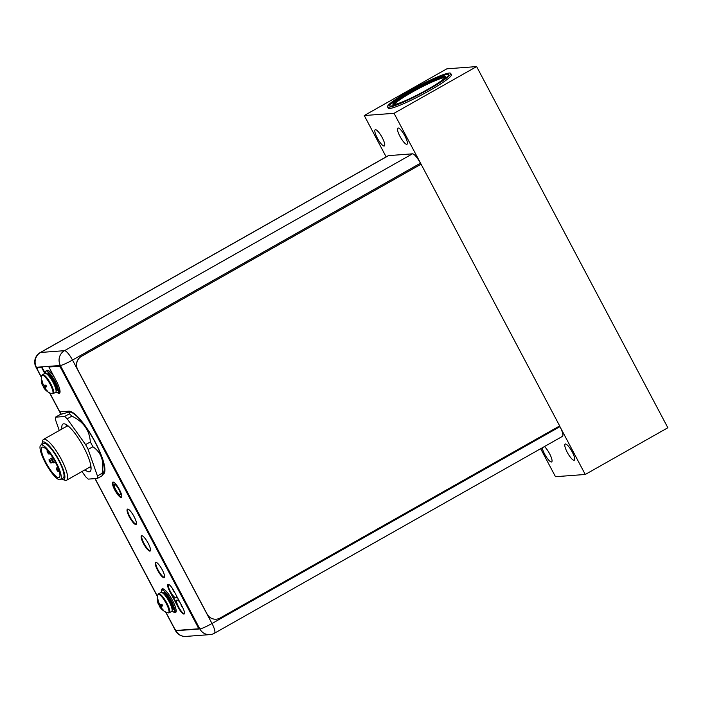 <?xml version="1.0" encoding="UTF-8"?>
<svg xmlns="http://www.w3.org/2000/svg" width="703" height="703" viewBox="0 0 703 703"><rect width="100%" height="100%" fill="white"/><g stroke="black" fill="none" stroke-linecap="round" stroke-linejoin="round"><path stroke-width="1.05" d="M175.328 629.642L175.908 630.74A10.923 1.204 152.1 0 1 175.478 630.635A10.923 10.923 0 0 0 185.944 636.417A10.923 10.527 -94.3 0 1 175.908 630.74L199.854 628.939A10.923 10.527 85.7 0 0 209.898 634.616A10.923 10.923 0 0 0 214.459 633.227A10.923 2.663 -119.5 0 0 211.99 623.508A10.923 1.204 152.1 0 1 199.854 628.939L60.361 365.481L36.415 367.282A10.923 10.527 -94.3 0 1 40.554 352.467L64.509 350.674A10.923 10.527 85.7 0 0 60.361 365.481A10.923 1.204 -27.9 0 0 72.497 360.05A10.923 2.663 -119.5 0 0 64.509 350.674L412.468 153.825A10.923 2.663 60.5 0 1 420.456 163.21L420.992 164.212L81.416 356.307A9.93 9.57 -94.3 0 0 77.646 369.778L206.981 614.035A9.93 9.57 -94.3 0 0 216.111 619.202A9.93 9.57 -94.3 0 0 216.164 619.194M412.468 153.825L388.513 155.627A10.923 2.663 60.5 0 0 388.214 155.714L40.256 352.555A10.923 10.923 0 0 0 35.985 367.177A10.923 1.204 -27.9 0 0 36.415 367.282L37.206 368.767M420.456 163.21L72.497 360.05L211.99 623.508L559.948 426.659A10.923 2.663 60.5 0 1 562.418 436.387L214.459 633.227M559.948 426.659L585.265 474.472L555.484 476.704L540.66 448.699M176.207 595.248A7.751 1.889 60.5 0 1 176.154 597.84A7.751 1.889 60.5 0 1 175.935 597.902A7.751 1.889 60.5 0 1 170.477 591.636A7.751 1.889 60.5 0 1 168.518 584.351M184.467 613.543A7.751 1.889 60.5 0 1 184.256 613.605A7.751 1.889 60.5 0 1 178.79 607.339A7.751 1.889 60.5 0 1 176.84 600.054A7.751 1.889 60.5 0 1 177.051 599.993A7.751 1.889 60.5 0 1 179.994 602.401M127.972 509.113A8.541 2.083 -119.5 0 0 127.946 509.121A8.541 2.083 -119.5 0 0 130.108 517.162A8.541 2.083 -119.5 0 0 136.127 524.06A8.541 2.083 -119.5 0 0 136.364 523.99A8.541 2.083 -119.5 0 0 136.382 523.981M142.059 535.721A8.541 2.083 -119.5 0 0 142.041 535.73A8.541 2.083 -119.5 0 0 144.194 543.762A8.541 2.083 -119.5 0 0 150.214 550.669A8.541 2.083 -119.5 0 0 150.451 550.598A8.541 2.083 -119.5 0 0 150.468 550.59M156.145 562.33A8.541 2.083 -119.5 0 0 156.128 562.338A8.541 2.083 -119.5 0 0 158.289 570.37A8.541 2.083 -119.5 0 0 164.3 577.277A8.541 2.083 -119.5 0 0 164.537 577.207A8.541 2.083 -119.5 0 0 164.555 577.198M121.742 496.959A8.541 2.083 60.5 0 1 121.724 496.977A8.541 2.083 60.5 0 1 121.487 497.039A8.541 2.083 60.5 0 1 115.477 490.14A8.541 2.083 60.5 0 1 113.315 482.109A8.541 2.083 60.5 0 1 113.332 482.091M388.513 155.627L40.554 352.467A10.923 2.663 -119.5 0 0 40.256 352.555M364.259 115.538L446.853 68.824L476.625 66.583L394.04 113.306L364.259 115.538L386.149 156.883M387.52 106.838L388.214 108.148A35.756 3.946 -27.9 0 0 429.34 90.705A35.756 3.946 -27.9 0 0 451.414 74.685L450.72 73.376A35.756 3.946 -27.9 0 0 409.594 90.828A35.756 3.946 -27.9 0 0 387.52 106.838A35.756 3.946 -27.9 0 0 428.645 89.395A35.756 3.946 -27.9 0 0 450.72 73.376M394.04 113.306L421.097 164.203L81.522 356.298A9.93 9.57 85.7 0 0 77.752 369.769L207.086 614.035A9.93 9.57 85.7 0 0 220.092 618.016L559.667 425.913L421.097 164.203M384.102 146.022A9.288 2.258 -119.5 0 0 384.356 145.952A9.288 2.258 -119.5 0 0 382.01 137.217A9.288 2.258 -119.5 0 0 375.464 129.712A9.288 2.258 -119.5 0 0 375.209 129.783A9.288 2.258 -119.5 0 0 377.564 138.517A9.288 2.258 -119.5 0 0 384.102 146.022M406.756 144.326A9.288 2.258 -119.5 0 0 407.011 144.247A9.288 2.258 -119.5 0 0 404.664 135.521A9.288 2.258 -119.5 0 0 398.118 128.008A9.288 2.258 -119.5 0 0 397.872 128.087A9.288 2.258 -119.5 0 0 400.218 136.821A9.288 2.258 -119.5 0 0 406.756 144.326M544.438 446.563A9.288 2.258 60.5 0 1 550.326 455.184A9.288 2.258 60.5 0 1 551.653 461.924A9.288 2.258 60.5 0 1 551.398 461.994A9.288 2.258 60.5 0 1 546.284 456.88A9.288 2.258 60.5 0 1 542.206 447.829M565.423 443.988A9.288 2.258 60.5 0 1 571.961 451.493A9.288 2.258 60.5 0 1 574.316 460.228A9.288 2.258 60.5 0 1 574.061 460.298A9.288 2.258 60.5 0 1 567.514 452.794A9.288 2.258 60.5 0 1 565.168 444.059A9.288 2.258 60.5 0 1 565.423 443.988M476.625 66.583L667.85 427.749L585.265 474.472M410.218 90.775A33.419 3.691 152.1 0 1 448.655 74.474A33.419 3.691 152.1 0 1 428.03 89.439A33.419 3.691 152.1 0 1 389.585 105.749A33.419 3.691 152.1 0 1 410.218 90.775M81.952 471.528L85.731 476.81A39.227 9.543 60.5 0 0 88.262 479.121L97.427 478.427A39.227 9.543 -119.5 0 0 97.418 475.94L88.147 449.419A39.227 9.543 60.5 0 0 85.608 444.621L67.163 418.795A39.227 9.543 60.5 0 0 64.632 416.492L55.467 417.178A39.227 9.543 -119.5 0 0 55.475 419.673L59.263 430.508M61.926 429.006A27.312 6.643 60.5 0 1 62.998 424.032A27.312 6.643 60.5 0 1 63.745 423.812A27.312 6.643 60.5 0 1 82.989 445.895A27.312 6.643 60.5 0 1 89.896 471.572A27.312 6.643 60.5 0 1 89.149 471.792A27.312 6.643 60.5 0 1 84.949 469.832M69.527 411.932L70.485 412.134A34.763 8.462 60.5 0 1 94.931 441.888A34.763 8.462 60.5 0 1 103.947 471.291L102.155 475.755A39.227 9.543 60.5 0 0 102.146 473.26C104.431 461.388 101.337 452.547 92.875 446.748A39.227 9.543 60.5 0 0 91.627 444.349A39.227 9.543 60.5 0 0 90.335 441.95C89.562 430.298 83.411 421.695 71.891 416.123A39.227 9.543 60.5 0 0 69.36 413.821L69.527 411.932L60.194 414.506L55.467 417.178M64.632 416.492L69.36 413.821M67.163 418.795L71.891 416.123M85.608 444.621L90.335 441.95M88.147 449.419L92.875 446.748M97.418 475.94L102.146 473.26M97.427 478.427L102.155 475.755M44.913 373.363A10.879 2.645 60.5 0 1 45.212 373.275A10.879 2.645 -119.5 0 1 52.874 382.063A10.879 2.645 -119.5 0 1 55.625 392.292L53.279 393.618A10.879 2.645 -119.5 0 0 50.528 383.399A10.879 2.645 -119.5 0 0 42.865 374.602A10.879 2.645 60.5 0 0 42.567 374.69L44.913 373.363M42.268 384.655L43.103 384.181L42.549 385.578A14.499 5.598 -35.5 0 1 42.461 385.393A14.499 5.598 -35.5 0 1 42.268 384.655A14.499 11.301 -47.7 0 1 41.908 382.678A14.754 14.218 -94.3 0 1 41.626 380.762L42.127 380.727A14.754 14.218 85.7 0 0 42.408 382.634A14.499 12.9 -0.2 0 0 43.401 384.567A14.499 8.374 -19.3 0 0 44.772 385.411A14.754 1.626 -27.9 0 0 45.818 385.051L46.732 386.694L46.205 386.747L46.583 386.448M46.688 386.712A14.754 1.626 152.1 0 1 45.642 387.063A14.499 5.598 144.5 0 0 45.379 388.302A14.499 11.301 132.3 0 0 46.284 389.963A14.754 14.218 85.7 0 0 47.69 391.237L47.189 391.281A14.754 14.218 -94.3 0 1 45.783 390.007A14.499 12.9 179.8 0 1 44.245 388.381A14.499 8.374 160.7 0 1 43.674 387.652A14.499 8.374 160.7 0 1 43.419 387.23A14.754 1.626 152.1 0 1 43.507 386.949L42.628 385.288M43.111 385.262L43.911 384.928M41.618 380.701L42.127 380.71M42.294 382.028L41.626 380.762M42.365 382.414L41.908 382.678M47.189 391.281L46.723 390.402M45.405 388.372L45.08 387.915L44.245 388.381M46.117 385.578L43.981 386.914L45.08 387.915L45.502 387.564M46.038 385.429L43.419 387.23M46.205 386.747L45.642 387.063M45.344 373.275A12.417 3.023 60.5 0 1 45.836 371.07A12.417 3.023 60.5 0 1 46.17 370.973A12.417 3.023 -119.5 0 1 54.922 381.008A12.417 3.023 -119.5 0 1 58.059 392.687A12.417 3.023 -119.5 0 1 57.725 392.784A12.417 3.023 60.5 0 1 55.915 391.975M45.836 371.07L47.092 370.367A12.417 3.023 60.5 0 1 47.435 370.261A12.417 3.023 -119.5 0 1 54.149 376.922M58.059 392.687L59.316 391.975A12.417 3.023 -119.5 0 0 59.799 389.682M160.943 592.506A10.879 2.645 60.5 0 1 161.242 592.418A10.879 2.645 -119.5 0 1 168.905 601.206A10.879 2.645 -119.5 0 1 171.655 611.434L169.309 612.761A10.879 2.645 -119.5 0 0 166.558 602.533A10.879 2.645 -119.5 0 0 158.896 593.745A10.879 2.645 60.5 0 0 158.597 593.833L160.943 592.506M158.298 603.789L159.133 603.315L158.57 604.712A14.499 5.598 -35.5 0 1 158.491 604.536A14.499 5.598 -35.5 0 1 158.298 603.789A14.499 11.301 -47.7 0 1 157.929 601.812A14.754 14.218 -94.3 0 1 157.657 599.905L158.157 599.87A14.754 14.218 85.7 0 0 158.439 601.777A14.499 12.9 -0.2 0 0 159.432 603.71A14.499 8.374 -19.3 0 0 160.794 604.545A14.754 1.626 -27.9 0 0 161.839 604.193L162.753 605.837L162.235 605.889L162.613 605.591M162.718 605.854A14.754 1.626 152.1 0 1 161.672 606.206A14.499 5.598 144.5 0 0 161.409 607.436A14.499 11.301 132.3 0 0 162.314 609.106A14.754 14.218 85.7 0 0 163.72 610.38L163.219 610.415A14.754 14.218 -94.3 0 1 161.813 609.141A14.499 12.9 179.8 0 1 160.275 607.524A14.499 8.374 160.7 0 1 159.704 606.794A14.499 8.374 160.7 0 1 159.449 606.373A14.754 1.626 152.1 0 1 159.528 606.091L158.658 604.422M159.133 604.395L159.941 604.07M157.648 599.844L158.157 599.852M158.316 601.162L157.657 599.905M158.395 601.557L157.929 601.812M163.219 610.415L162.753 609.536M161.435 607.506L161.11 607.049L160.275 607.524M162.147 604.721L160.012 606.056L161.11 607.049L161.532 606.707M162.068 604.571L159.449 606.373M162.235 605.889L161.672 606.206M161.365 592.418A12.417 3.023 60.5 0 1 161.866 590.212A12.417 3.023 60.5 0 1 162.2 590.116A12.417 3.023 -119.5 0 1 170.952 600.151A12.417 3.023 -119.5 0 1 174.089 611.821A12.417 3.023 -119.5 0 1 173.746 611.926A12.417 3.023 60.5 0 1 171.945 611.118M161.866 590.212L163.122 589.501A12.417 3.023 60.5 0 1 163.456 589.404A12.417 3.023 -119.5 0 1 164.845 589.914M174.089 611.821L175.346 611.109A12.417 3.023 -119.5 0 0 175.732 608.236M37.611 367.713A2.979 0.729 60.5 0 1 37.672 367.66A2.979 0.729 60.5 0 1 37.751 367.634L37.338 367.871A2.979 0.729 -119.5 0 0 37.259 367.897A2.979 0.729 -119.5 0 0 37.927 370.543L41.451 377.195M103.552 473.998A36.002 8.761 60.5 0 1 102.963 474.165M165.82 612.102L174.186 627.893A2.979 0.729 -119.5 0 0 176.365 630.45L198.07 628.825A2.979 0.729 -119.5 0 0 198.149 628.798A2.979 0.729 -119.5 0 0 197.481 626.153L197.894 625.916A2.979 0.729 60.5 0 1 198.571 628.561A2.979 0.729 60.5 0 1 198.492 628.587M197.894 625.916L61.636 368.565A2.979 0.729 60.5 0 0 59.456 366.008L48.902 367.001L56.389 381.131A13.603 3.313 -119.5 0 1 59.456 393.249A13.603 3.313 -119.5 0 1 57.541 392.784M58.121 392.652A13.603 3.313 -119.5 0 0 59.65 393.1M37.751 367.634L42.066 367.309L45.229 373.275M121.61 497.258L121.61 497.258A8.787 2.135 60.5 0 1 115.652 490.589A8.787 2.135 60.5 0 1 113.007 482.056A8.787 2.135 60.5 0 1 119.202 489.165A8.787 2.135 60.5 0 1 121.426 497.425A8.787 2.135 60.5 0 1 121.188 497.496A8.787 2.135 60.5 0 1 114.993 490.395A8.787 2.135 60.5 0 1 112.77 482.126A8.787 2.135 60.5 0 1 113.016 482.056M136.25 524.28A8.787 2.135 60.5 0 1 136.241 524.28A8.787 2.135 60.5 0 1 130.292 517.61A8.787 2.135 60.5 0 1 127.647 509.077A8.787 2.135 60.5 0 1 133.842 516.178A8.787 2.135 60.5 0 1 136.066 524.447A8.787 2.135 60.5 0 1 135.828 524.517A8.787 2.135 60.5 0 1 129.633 517.408A8.787 2.135 60.5 0 1 127.41 509.148A8.787 2.135 60.5 0 1 127.647 509.077M150.337 550.888A8.787 2.135 60.5 0 1 150.328 550.888A8.787 2.135 60.5 0 1 144.379 544.219A8.787 2.135 60.5 0 1 141.734 535.686A8.787 2.135 60.5 0 1 147.929 542.786A8.787 2.135 60.5 0 1 150.152 551.055A8.787 2.135 60.5 0 1 149.915 551.126A8.787 2.135 60.5 0 1 143.72 544.017A8.787 2.135 60.5 0 1 141.496 535.756A8.787 2.135 60.5 0 1 141.734 535.686M164.423 577.497L164.423 577.497A8.787 2.135 60.5 0 1 158.465 570.818A8.787 2.135 60.5 0 1 155.82 562.295A8.787 2.135 60.5 0 1 162.015 569.395A8.787 2.135 60.5 0 1 164.238 577.664A8.787 2.135 60.5 0 1 164.001 577.734A8.787 2.135 60.5 0 1 157.806 570.625A8.787 2.135 60.5 0 1 155.583 562.365A8.787 2.135 60.5 0 1 155.82 562.295M168.219 584.307A7.997 1.942 -119.5 0 0 170.205 591.258L178.518 606.961A7.997 1.942 -119.5 0 0 184.344 613.824M174.054 611.838A13.603 3.313 -119.5 0 0 175.627 612.436A13.603 3.313 -119.5 0 0 175.768 612.418M162.411 588.789A13.603 3.313 -119.5 0 0 162.006 590.133M42.066 367.309L37.338 367.871M41.653 367.546L44.772 373.442M197.481 626.153L61.223 368.803A2.979 0.729 -119.5 0 0 59.043 366.245L48.902 367.001M157.481 596.337L95.142 478.602M49.799 392.959L59.799 411.853L68.876 411.176A36.002 8.761 60.5 0 1 94.246 440.271A36.002 8.761 60.5 0 1 103.35 474.13A36.002 8.761 60.5 0 1 102.91 474.323M169.783 591.495L178.096 607.199A7.997 1.942 -119.5 0 0 184.168 613.991A7.997 1.942 -119.5 0 0 182.358 606.874L174.045 591.17A7.997 1.942 -119.5 0 0 167.982 584.378A7.997 1.942 -119.5 0 0 169.783 591.495L170.205 591.258M173.369 611.891A13.603 3.313 -119.5 0 0 175.205 612.673A13.603 3.313 -119.5 0 0 175.583 612.568A13.603 3.313 -119.5 0 0 172.138 599.764A13.603 3.313 -119.5 0 0 162.551 588.771A13.603 3.313 -119.5 0 0 162.182 588.877A13.603 3.313 -119.5 0 0 161.585 590.476M89.378 467.328A23.542 5.729 -119.5 0 0 90.81 465.579M68.402 426.15A23.542 5.729 -119.5 0 0 66.302 426.528M68.543 426.273A23.436 5.703 -119.5 0 0 67.4 426.08A23.436 5.703 -119.5 0 0 66.759 426.273L43.533 439.41A23.436 5.703 -119.5 0 0 42.655 440.763L42.031 443.329A21.45 5.22 -119.5 0 0 41.899 444.437M61.46 479.015A21.45 5.22 -119.5 0 0 62.479 479.472L65.001 480.263A23.436 5.703 -119.5 0 0 65.977 480.395A23.436 5.703 -119.5 0 0 66.609 480.211L89.835 467.073A23.436 5.703 -119.5 0 0 90.784 465.395M66.609 480.211A23.436 5.703 -119.5 0 0 60.686 458.171A23.436 5.703 -119.5 0 0 44.175 439.217A23.436 5.703 -119.5 0 0 43.533 439.41M62.479 479.472A21.45 5.22 -119.5 0 0 63.375 479.604A21.45 5.22 -119.5 0 0 59.114 460.324A21.45 5.22 -119.5 0 0 43.419 441.915A21.45 5.22 -119.5 0 0 42.031 443.329M60.405 479.613L63.173 478.049A19.86 4.833 -119.5 0 0 58.156 459.367A19.86 4.833 -119.5 0 0 44.157 443.312A19.86 4.833 -119.5 0 0 43.612 443.47L40.844 445.034A19.86 4.833 -119.5 0 0 45.871 463.716A19.86 4.833 -119.5 0 0 59.869 479.771A19.86 4.833 -119.5 0 0 60.405 479.613A19.86 4.833 -119.5 0 0 55.388 460.931A19.86 4.833 -119.5 0 0 41.389 444.876A19.86 4.833 -119.5 0 0 40.844 445.034M55.265 461.976A17.382 4.227 60.5 0 1 59.184 477.451A17.382 4.227 60.5 0 1 45.994 462.671A17.382 4.227 60.5 0 1 42.075 447.196A17.382 4.227 60.5 0 1 55.265 461.976M51.802 459.393A1.986 0.483 -119.5 0 0 51.75 459.41A1.986 0.483 -119.5 0 0 52.25 461.273A1.986 0.483 -119.5 0 0 53.648 462.882A1.986 0.483 -119.5 0 0 53.7 462.864A1.986 0.483 -119.5 0 0 53.2 461.001A1.986 0.483 -119.5 0 0 51.802 459.393M49.157 459.586A1.986 0.483 -119.5 0 0 49.096 459.604A1.986 0.483 -119.5 0 0 49.605 461.476A1.986 0.483 -119.5 0 0 51.003 463.084A1.986 0.483 -119.5 0 0 51.055 463.066A1.986 0.483 -119.5 0 0 50.554 461.194A1.986 0.483 -119.5 0 0 49.157 459.586M47.18 450.667A1.986 0.483 -119.5 0 0 47.127 450.685A1.986 0.483 -119.5 0 0 47.628 452.547A1.986 0.483 -119.5 0 0 49.025 454.156A1.986 0.483 -119.5 0 0 49.087 454.138A1.986 0.483 -119.5 0 0 48.586 452.275A1.986 0.483 -119.5 0 0 47.18 450.667M56.416 468.119A1.986 0.483 -119.5 0 0 56.363 468.128A1.986 0.483 -119.5 0 0 56.864 469.999A1.986 0.483 -119.5 0 0 58.27 471.608A1.986 0.483 -119.5 0 0 58.323 471.59A1.986 0.483 -119.5 0 0 57.822 469.718A1.986 0.483 -119.5 0 0 56.416 468.119M120.072 494.78A5.861 1.424 60.5 0 1 115.969 490.088A5.861 1.424 60.5 0 1 114.448 484.552A5.861 1.424 60.5 0 1 114.624 484.49A5.861 1.424 60.5 0 1 118.781 489.27A5.861 1.424 60.5 0 1 120.213 494.745A5.861 1.424 60.5 0 1 120.072 494.78M389.954 106.012A33.269 3.673 152.1 0 1 389.814 105.854A33.269 3.673 152.1 0 1 413.882 88.982A33.269 3.673 152.1 0 1 447.301 74.395A33.269 3.673 152.1 0 1 448.619 74.72A33.269 3.673 152.1 0 1 448.672 74.922M394.058 104.519A29.798 3.287 152.1 0 1 392.88 104.229A29.798 3.287 152.1 0 1 414.436 89.123A29.798 3.287 152.1 0 1 444.366 76.056A29.798 3.287 152.1 0 1 445.544 76.346A29.798 3.287 152.1 0 1 423.988 91.452A29.798 3.287 152.1 0 1 394.058 104.519M60.001 411.835L61.214 414.12M52.98 393.706A10.879 2.645 -119.5 0 0 53.279 393.618L51.846 393.742A10.598 2.575 60.5 0 0 52.268 393.794A10.598 2.575 -119.5 0 0 50.159 384.277A10.598 2.575 -119.5 0 0 42.408 375.182A10.598 2.575 60.5 0 0 41.732 375.859L42.567 374.69M55.915 389.524A9.288 2.258 -119.5 0 0 52.91 381.334A9.288 2.258 -119.5 0 0 47.435 374.541M56.029 390.174A9.288 2.258 -119.5 0 0 53.261 381.175A9.288 2.258 -119.5 0 0 46.96 374.101A9.288 2.258 60.5 0 0 46.943 374.101M46.583 373.829A10.079 2.452 60.5 0 1 47.259 373.021A10.079 2.452 -119.5 0 1 54.632 381.676A10.079 2.452 -119.5 0 1 56.635 390.736A10.079 2.452 60.5 0 1 56.082 390.631M169.01 612.849A10.879 2.645 -119.5 0 0 169.309 612.761L167.876 612.875A10.598 2.575 60.5 0 0 168.289 612.928A10.598 2.575 -119.5 0 0 166.189 603.411A10.598 2.575 -119.5 0 0 158.439 594.325A10.598 2.575 60.5 0 0 157.762 594.993L158.597 593.833M171.945 608.666A9.288 2.258 -119.5 0 0 168.94 600.476A9.288 2.258 -119.5 0 0 163.465 593.675M172.059 609.316A9.288 2.258 -119.5 0 0 169.282 600.309A9.288 2.258 -119.5 0 0 162.982 593.244A9.288 2.258 60.5 0 1 162.982 593.244M162.604 592.963A10.079 2.452 60.5 0 1 163.289 592.163A10.079 2.452 -119.5 0 1 170.662 600.819A10.079 2.452 -119.5 0 1 172.666 609.87A10.079 2.452 60.5 0 1 172.112 609.765M393.408 104.51A29.798 3.287 152.1 0 1 416.861 88.93A29.798 3.287 152.1 0 1 444.832 76.926A29.798 3.287 152.1 0 1 445.482 76.935M394.207 104.501A29.298 3.234 152.1 0 1 417.687 89.114A29.298 3.234 152.1 0 1 444.639 77.602A29.298 3.234 152.1 0 1 445.034 77.594M185.944 636.417L209.898 634.616M35.985 367.177L41.415 377.432M49.579 392.854L60.897 414.234M94.984 478.611L157.446 596.575M165.609 611.997L175.478 630.635M41.732 375.859A14.781 14.781 0 0 0 42.461 385.393M43.674 387.652A14.781 14.781 0 0 0 51.846 393.742M157.762 594.993A14.781 14.781 0 0 0 158.491 604.536M159.704 606.794A14.781 14.781 0 0 0 167.876 612.875M172.674 588.824A5.264 5.264 0 0 0 174.485 591.996M180.943 604.202A5.264 5.264 0 0 0 182.771 607.673M89.123 467.477L91.082 468.084M66.038 426.677L66.513 424.753M53.305 458.523L51.75 459.41M55.265 461.985L53.7 462.864M52.716 457.556L49.096 459.604M52.769 462.099L51.055 463.066M50.027 453.611L49.087 454.138M57.787 467.328L56.363 468.128M59.157 471.115L58.323 471.59M114.448 484.552L115.538 483.822M120.213 494.745L121.399 494.183"/></g></svg>

